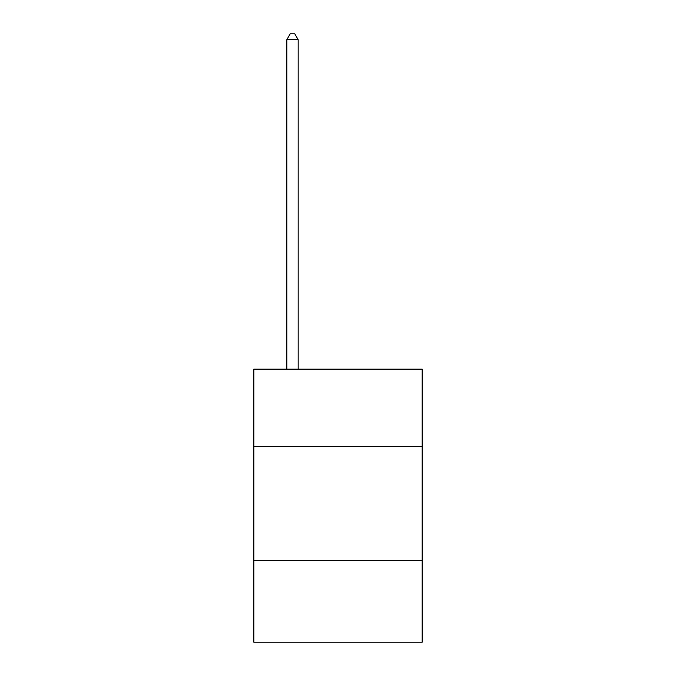 <?xml version="1.0" encoding="UTF-8"?>
<svg xmlns="http://www.w3.org/2000/svg" width="676" height="676" viewBox="0 0 676 676"><rect width="100%" height="100%" fill="white"/><g stroke="black" fill="none" stroke-linecap="round" stroke-linejoin="round"><path stroke-width="1.01" d="M422.187 446.532L422.187 369.172L253.813 369.172L253.813 446.532L422.187 446.532L422.187 642.2L253.813 642.2L253.813 446.532M422.187 560.294L253.813 560.294M298.184 369.172L298.184 39.715L286.81 39.715L286.81 369.172M286.81 39.715L290.224 33.8L294.77 33.8L298.184 39.715"/></g></svg>
